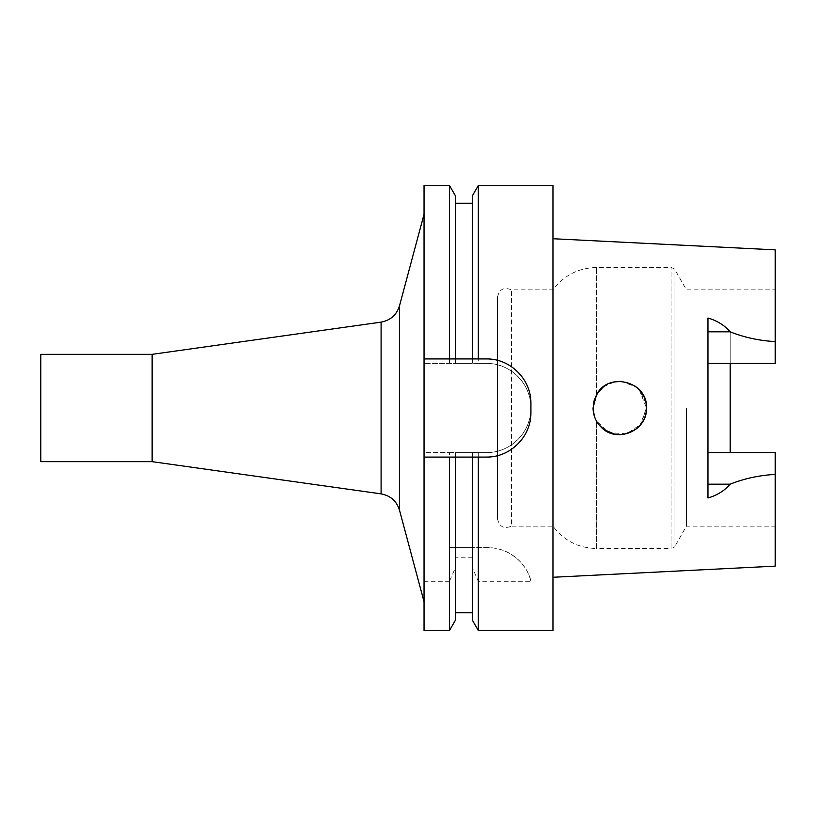 <?xml version="1.0" encoding="UTF-8"?>
<svg xmlns="http://www.w3.org/2000/svg" width="816" height="816" viewBox="0 0 816 816"><rect width="100%" height="100%" fill="white"/><g stroke="black" fill="none" stroke-linecap="round" stroke-linejoin="round"><path stroke-width="0.61" stroke-dasharray="4.08 3.06" d="M455.379 195.728L455.379 363.375L424.034 363.375L486.336 363.375A44.584 44.584 0 0 1 530.92 407.959L530.92 408.041A44.584 44.584 0 0 1 486.336 452.625L424.034 452.625L424.034 185.477M472.413 620.272L472.413 567.885L478.329 581.267L530.92 581.267C528.299 567.283 512.632 547.883 487.733 547.618L472.413 547.618L472.413 452.625L472.413 547.618L449.453 547.618L449.453 452.625L424.034 452.625L424.034 630.523M424.034 214.271L424.034 601.729L424.034 214.271M478.329 457.082L486.387 457.082A44.533 44.533 0 0 0 530.92 412.549L530.92 403.451A44.533 44.533 0 0 0 486.387 358.918L478.329 358.918M478.329 185.477L478.329 363.375L472.413 363.375L472.413 203.245L472.413 358.918L455.379 358.918L455.379 203.245L455.379 363.375L472.413 363.375L472.413 195.728M449.453 358.918L424.034 358.918M424.034 457.082L449.453 457.082M472.413 557.767L455.379 557.767L455.379 457.082L472.413 457.082L472.413 567.885M598.638 391.649L594.201 400.299M594.272 415.946L596.425 421.015L609.317 432.592L626.657 433.816L641.05 424.157L646.486 407.674M599.219 425.075L596.425 421.015C591.988 412.335 591.988 403.665 596.425 394.985L604.472 386.09L615.641 381.602M621.251 381.327L636.276 386.998M639.244 389.701L646.486 408L639.989 425.473M636.48 428.839L623.128 434.5M614.458 434.173L604.462 429.889M598.852 391.374C611.816 378.604 625.311 378.083 639.336 389.813M646.374 405.501L646.486 407.306M639.989 425.462C633.104 432.868 624.73 435.795 614.856 434.255M604.238 429.736L601.351 427.36C594.15 420.005 591.682 411.315 593.926 401.309M646.068 403.298L639.499 389.987M635.144 386.162L622.312 381.409M613.948 381.929L603.575 386.753M775.2 249.859L775.2 363.416L775.2 289.843L775.2 363.416L707.951 363.416L707.951 452.584L775.2 452.584L730.218 452.584L775.2 452.584L775.2 566.141M686.45 408L686.45 526.157L686.45 408M775.2 341.588C759.4 340.67 744.406 337.467 730.218 331.979L730.218 452.584M730.218 331.979L730.218 363.416M707.951 318.016L707.951 363.416M707.951 452.584L707.951 497.984M552.962 185.477L552.962 630.523M478.329 581.267L478.329 630.523M478.329 363.375L486.336 363.375C510.337 362.947 531.328 383.918 530.92 407.959L530.92 408.041C531.338 432.052 510.367 453.033 486.336 452.625L478.329 452.625L478.329 547.618M449.453 363.375L449.453 185.477M449.453 452.625L455.379 452.625L455.379 547.618L455.379 452.625L478.329 452.625M449.453 547.618L487.733 547.618A44.533 44.533 0 0 1 530.92 581.267M449.453 630.523L449.453 581.267L455.379 567.885L455.379 557.767M455.379 620.272L455.379 567.885M424.034 581.267L449.453 581.267M552.962 408L552.962 577.269L552.962 408M775.2 474.412C759.4 475.33 744.406 478.533 730.218 484.021M497.515 518.782L497.515 297.218L497.515 518.782C499.239 526.738 503.88 529.196 511.428 526.157L511.428 289.843L511.428 526.157L552.962 526.157C563.856 540.6 578.35 548.046 596.425 548.505L596.425 421.015L596.425 548.505L671.089 548.505L671.089 267.495L671.089 548.505C674.138 547.383 675.424 546.638 674.954 546.261L674.954 269.739L674.954 546.261L686.45 526.157L775.2 526.157M152.143 354.338L152.143 461.662M40.8 354.338L40.8 461.662M596.425 394.985L596.425 267.495L596.425 394.985M399.503 510.163L399.503 305.837M381.092 322.126L381.092 493.874M497.515 297.218C499.239 289.262 503.88 286.804 511.428 289.843L552.962 289.843C563.856 275.4 578.35 267.954 596.425 267.495L671.089 267.495C674.138 268.617 675.424 269.362 674.954 269.739L686.45 289.843L775.2 289.843"/><path stroke-width="1.22" d="M478.329 185.477L472.413 195.728L472.413 358.918L478.329 358.918L478.329 185.477L552.962 185.477L552.962 630.523L478.329 630.523L478.329 457.082L472.413 457.082L486.387 457.082C510.388 457.49 531.318 436.56 530.92 412.549L530.92 403.451C531.338 379.471 510.418 358.53 486.387 358.918L449.453 358.918L455.379 358.918L455.379 195.728L449.453 185.477L424.034 185.477L424.034 457.082L455.379 457.082L455.379 620.272L449.453 630.523L424.034 630.523L424.034 457.082M593.926 401.309L596.445 395.005L593.048 408C593.181 415.558 595.955 422.015 601.351 427.36C616.825 443.72 647.629 430.644 646.486 408C647.935 381.378 607.991 371.127 596.445 394.995L598.852 391.374M594.201 400.299L593.099 408L594.272 415.946M615.641 381.602L621.251 381.327M636.276 386.998L639.244 389.701M639.989 425.473L636.48 428.839M623.128 434.5L614.458 434.173M604.462 429.889L599.219 425.075M639.336 389.813C643.375 394.281 645.721 399.503 646.374 405.501M646.486 407.306C646.558 414.13 644.395 420.189 639.989 425.462M614.856 434.255L604.238 429.736M646.486 407.674L646.068 403.298M639.499 389.987L635.144 386.162M622.312 381.409L613.948 381.929M603.575 386.753L598.638 391.649M730.218 452.584L730.218 363.416M552.962 577.269L775.2 566.141L775.2 452.584L707.951 452.584M707.951 363.416L775.2 363.416L775.2 249.859L552.962 238.731M775.2 474.412C759.278 475.289 744.253 478.553 730.126 484.184C724.486 490.742 717.101 495.343 707.951 497.984L707.951 318.016C717.101 320.657 724.486 325.258 730.126 331.816C744.253 337.447 759.278 340.711 775.2 341.588M449.453 185.477L449.453 358.918L424.034 358.918M478.329 630.523L472.413 620.272L472.413 457.082L449.453 457.082L449.453 630.523M152.143 461.662L40.8 461.662L40.8 354.338L152.143 354.338L152.143 461.662L381.092 493.874C390.487 495.628 396.617 501.055 399.503 510.163L424.034 601.729M707.951 331.816L730.126 331.816M707.951 484.184L730.126 484.184M424.034 214.271L399.503 305.837L399.503 510.163M381.092 493.874L381.092 322.126L152.143 354.338M455.379 203.245L472.413 203.245M455.379 612.755L472.413 612.755M399.503 305.837C396.617 314.945 390.487 320.372 381.092 322.126"/></g></svg>
